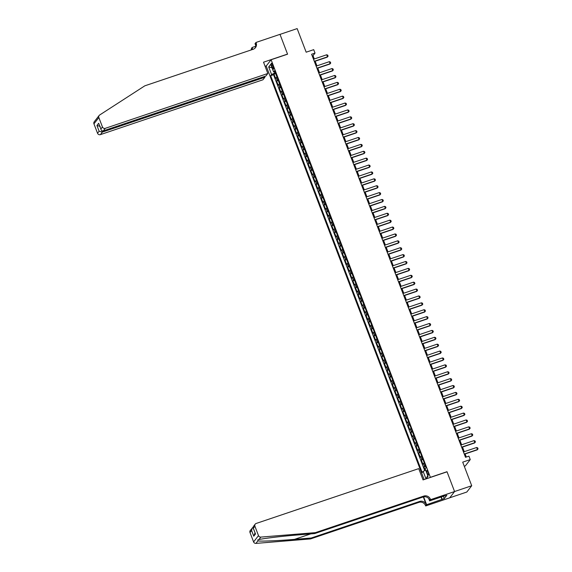 <?xml version="1.0" encoding="UTF-8"?>
<svg xmlns="http://www.w3.org/2000/svg" width="572" height="572" viewBox="0 0 572 572"><rect width="100%" height="100%" fill="white"/><g stroke="black" fill="none" stroke-linecap="round" stroke-linejoin="round"><path stroke-width="0.86" d="M428.106 472.186A2.388 0.586 -108.6 0 0 426.919 470.463A2.388 0.586 -108.6 0 0 427.263 473.273A2.388 0.586 -108.6 0 0 428.449 474.989A2.388 0.586 -108.6 0 0 428.106 472.186M464.278 466.252L465.343 465.894L470.248 459.595L468.933 456.149L465.508 457.307L311.597 54.254L315.022 53.096L313.706 49.65L306.163 52.195L297.154 28.6L280.008 34.384L287.566 54.19L271.107 59.745L430.423 477.427M449.721 497.804L466.809 492.034L471.714 485.742L454.568 491.527L447.004 471.714L430.544 477.27M271.107 59.745L266.202 66.045L424.109 479.558M276.955 77.077A2.989 0.458 159.1 0 0 276.054 77.685L275.568 78.307L273.988 74.174L275.632 73.616M278.006 79.83A2.989 0.458 159.1 0 0 277.105 80.445L276.619 81.06L278.264 80.509M276.619 81.06L278.199 85.199L278.686 84.577A2.989 0.458 159.1 0 1 279.586 83.962M282.218 90.855A2.989 0.458 159.1 0 0 281.317 91.463L280.831 92.085L279.25 87.952L280.895 87.394M284.849 97.74A2.989 0.458 159.1 0 0 283.948 98.355L283.462 98.977L281.882 94.845L283.526 94.287M287.48 104.633A2.989 0.458 159.1 0 0 286.579 105.248L286.093 105.863L284.513 101.73L286.157 101.18M290.111 111.526A2.989 0.458 159.1 0 0 289.21 112.133L288.724 112.755L287.144 108.623L288.788 108.065M292.742 118.411A2.989 0.458 159.1 0 0 291.842 119.026L291.355 119.648L289.775 115.508L291.42 114.958M295.374 125.304A2.989 0.458 159.1 0 0 294.473 125.911L293.987 126.534L292.406 122.401L294.051 121.85M298.005 132.189A2.989 0.458 159.1 0 0 297.104 132.804L296.618 133.426L295.038 129.293L296.682 128.736M300.636 139.082A2.989 0.458 159.1 0 0 299.735 139.697L299.249 140.312L297.669 136.179L299.313 135.628M303.267 145.974A2.989 0.458 159.1 0 0 302.366 146.582L301.88 147.204L300.3 143.071L301.945 142.514M305.898 152.86A2.989 0.458 159.1 0 0 304.998 153.475L304.511 154.097L302.931 149.964L304.576 149.406M308.53 159.752A2.989 0.458 159.1 0 0 307.629 160.36L307.143 160.982L305.562 156.85L307.207 156.299M311.154 166.638A2.989 0.458 159.1 0 0 310.253 167.253L309.774 167.875L308.194 163.742L309.838 163.184M313.785 173.53A2.989 0.458 159.1 0 0 312.884 174.145L312.405 174.767L310.825 170.628L312.469 170.077M316.416 180.423A2.989 0.458 159.1 0 0 315.515 181.031L315.036 181.653L313.456 177.52L315.1 176.963M319.047 187.309A2.989 0.458 159.1 0 0 318.146 187.923L317.667 188.545L316.087 184.413L317.732 183.855M321.678 194.201A2.989 0.458 159.1 0 0 320.778 194.809L320.299 195.431L318.718 191.298L320.363 190.748M324.31 201.094A2.989 0.458 159.1 0 0 323.409 201.702L322.93 202.324L321.35 198.191L322.994 197.633M326.941 207.979A2.989 0.458 159.1 0 0 326.04 208.594L325.561 209.216L323.981 205.076L325.625 204.526M329.572 214.872A2.989 0.458 159.1 0 0 328.671 215.48L328.192 216.102L326.612 211.969L328.257 211.411M332.203 221.757A2.989 0.458 159.1 0 0 331.302 222.372L330.823 222.994L329.243 218.862L330.888 218.304M334.834 228.65A2.989 0.458 159.1 0 0 333.934 229.265L333.455 229.88L331.874 225.747L333.519 225.196M337.466 235.542A2.989 0.458 159.1 0 0 336.565 236.15L336.079 236.772L334.506 232.64L336.15 232.082M340.097 242.428A2.989 0.458 159.1 0 0 339.196 243.043L338.71 243.665L337.137 239.525L338.781 238.974M342.728 249.32A2.989 0.458 159.1 0 0 341.827 249.928L341.341 250.55L339.768 246.418L341.412 245.867M345.359 256.206A2.989 0.458 159.1 0 0 344.458 256.821L343.972 257.443L342.399 253.31L344.044 252.752M347.99 263.099A2.989 0.458 159.1 0 0 347.09 263.713L346.603 264.328L345.03 260.196L346.668 259.645M350.622 269.991A2.989 0.458 159.1 0 0 349.721 270.599L349.235 271.221L347.662 267.088L349.299 266.531M353.253 276.877A2.989 0.458 159.1 0 0 352.352 277.492L351.866 278.114L350.286 273.981L351.93 273.423M355.884 283.769A2.989 0.458 159.1 0 0 354.983 284.377L354.497 284.999L352.917 280.866L354.561 280.316M358.515 290.655A2.989 0.458 159.1 0 0 357.614 291.27L357.128 291.892L355.548 287.759L357.193 287.201M361.147 297.547A2.989 0.458 159.1 0 0 360.246 298.162L359.759 298.784L358.179 294.644L359.824 294.094M363.778 304.44A2.989 0.458 159.1 0 0 362.877 305.048L362.391 305.67L360.81 301.537L362.455 300.979M366.409 311.325A2.989 0.458 159.1 0 0 365.508 311.94L365.022 312.562L363.442 308.43L365.086 307.872M369.04 318.218A2.989 0.458 159.1 0 0 368.139 318.826L367.653 319.448L366.073 315.315L367.717 314.764M371.671 325.111A2.989 0.458 159.1 0 0 370.77 325.718L370.284 326.34L368.704 322.208L370.349 321.65M374.303 331.996A2.989 0.458 159.1 0 0 373.402 332.611L372.915 333.233L371.335 329.093L372.98 328.542M376.934 338.889A2.989 0.458 159.1 0 0 376.033 339.496L375.547 340.118L373.966 335.986L375.611 335.428M379.565 345.774A2.989 0.458 159.1 0 0 378.664 346.389L378.178 347.011L376.598 342.878L378.242 342.321M382.196 352.667A2.989 0.458 159.1 0 0 381.295 353.281L380.809 353.896L379.229 349.764L380.873 349.213M384.827 359.559A2.989 0.458 159.1 0 0 383.926 360.167L383.44 360.789L381.86 356.656L383.505 356.099M387.458 366.445A2.989 0.458 159.1 0 0 386.558 367.06L386.071 367.682L384.491 363.542L386.136 362.991M390.09 373.337A2.989 0.458 159.1 0 0 389.182 373.945L388.703 374.567L387.122 370.434L388.767 369.877M392.714 380.223A2.989 0.458 159.1 0 0 391.813 380.838L391.334 381.46L389.754 377.327L391.398 376.769M395.345 387.115A2.989 0.458 159.1 0 0 394.444 387.73L393.965 388.345L392.385 384.212L394.029 383.662M397.976 394.008A2.989 0.458 159.1 0 0 397.075 394.616L396.596 395.238L395.016 391.105L396.661 390.547M400.607 400.893A2.989 0.458 159.1 0 0 399.706 401.508L399.227 402.13L397.647 397.99L399.292 397.44M403.239 407.786A2.989 0.458 159.1 0 0 402.338 408.394L401.859 409.016L400.278 404.883L401.923 404.332M405.87 414.671A2.989 0.458 159.1 0 0 404.969 415.286L404.49 415.908L402.91 411.776L404.554 411.218M408.501 421.564A2.989 0.458 159.1 0 0 407.6 422.179L407.121 422.794L405.541 418.661L407.185 418.111M411.132 428.457A2.989 0.458 159.1 0 0 410.231 429.064L409.752 429.686L408.172 425.554L409.817 424.996M413.763 435.342A2.989 0.458 159.1 0 0 412.862 435.957L412.383 436.579L410.803 432.446L412.448 431.889M416.395 442.235A2.989 0.458 159.1 0 0 415.494 442.842L415.007 443.464L413.434 439.332L415.079 438.781M419.026 449.127A2.989 0.458 159.1 0 0 418.125 449.735L417.639 450.357L416.066 446.224L417.71 445.667M421.657 456.013A2.989 0.458 159.1 0 0 420.756 456.628L420.27 457.25L418.697 453.11L420.341 452.559M424.288 462.905A2.989 0.458 159.1 0 0 423.387 463.513L422.901 464.135L421.328 460.002L422.973 459.445M271.757 66.002L272.336 67.51A2.317 0.565 -108.6 0 0 273.488 69.176A2.317 0.565 -108.6 0 0 273.159 66.459L272.579 64.943A2.317 0.565 -108.6 0 0 271.428 63.277A2.317 0.565 -108.6 0 0 271.757 66.002L272.844 65.63M427.749 475.582L426.061 478.9L428.049 476.369L425.153 468.79L426.083 467.596L274.539 70.742L273.609 71.936L274.939 71.786M426.018 478.914L423.137 471.378L422.207 472.565L270.663 75.711L271.593 74.524L268.697 66.945L270.713 64.357L273.609 71.936M273.988 74.174L273.545 74.746L424.71 470.606M425.339 465.658A2.989 0.458 -20.9 0 0 424.438 466.273L423.959 466.895L425.268 470.334M421.328 460.002L421.807 459.38A2.989 0.458 -20.9 0 1 422.708 458.773M418.697 453.11L419.176 452.488A2.989 0.458 -20.9 0 1 420.077 451.88M416.066 446.224L416.545 445.602A2.989 0.458 -20.9 0 1 417.446 444.987M413.434 439.332L413.913 438.71A2.989 0.458 -20.9 0 1 414.814 438.102M410.803 432.446L411.282 431.824A2.989 0.458 -20.9 0 1 412.183 431.209M408.172 425.554L408.651 424.932A2.989 0.458 -20.9 0 1 409.552 424.324M405.541 418.661L406.02 418.039A2.989 0.458 -20.9 0 1 406.921 417.431M402.91 411.776L403.396 411.154A2.989 0.458 -20.9 0 1 404.297 410.539M400.278 404.883L400.765 404.261A2.989 0.458 -20.9 0 1 401.666 403.653M397.647 397.99L398.133 397.376A2.989 0.458 -20.9 0 1 399.034 396.761M395.016 391.105L395.502 390.483A2.989 0.458 -20.9 0 1 396.403 389.868M392.385 384.212L392.871 383.59A2.989 0.458 -20.9 0 1 393.772 382.983M389.754 377.327L390.24 376.705A2.989 0.458 -20.9 0 1 391.141 376.09M387.122 370.434L387.609 369.812A2.989 0.458 -20.9 0 1 388.51 369.205M384.491 363.542L384.977 362.927A2.989 0.458 -20.9 0 1 385.878 362.312M381.86 356.656L382.346 356.034A2.989 0.458 -20.9 0 1 383.247 355.419M379.229 349.764L379.715 349.142A2.989 0.458 -20.9 0 1 380.616 348.534M376.598 342.878L377.084 342.256A2.989 0.458 -20.9 0 1 377.985 341.641M373.966 335.986L374.453 335.364A2.989 0.458 -20.9 0 1 375.354 334.756M371.335 329.093L371.821 328.478A2.989 0.458 -20.9 0 1 372.722 327.863M368.704 322.208L369.19 321.586A2.989 0.458 -20.9 0 1 370.091 320.971M366.073 315.315L366.559 314.693A2.989 0.458 -20.9 0 1 367.46 314.085M363.442 308.43L363.928 307.808A2.989 0.458 -20.9 0 1 364.829 307.193M360.81 301.537L361.297 300.915A2.989 0.458 -20.9 0 1 362.198 300.307M358.179 294.644L358.665 294.022A2.989 0.458 -20.9 0 1 359.566 293.415M355.548 287.759L356.034 287.137A2.989 0.458 -20.9 0 1 356.935 286.522M352.917 280.866L353.403 280.244A2.989 0.458 -20.9 0 1 354.304 279.637M350.286 273.981L350.772 273.359A2.989 0.458 -20.9 0 1 351.673 272.744M347.662 267.088L348.141 266.466A2.989 0.458 -20.9 0 1 349.042 265.851M345.03 260.196L345.509 259.574A2.989 0.458 -20.9 0 1 346.41 258.966M342.399 253.31L342.878 252.688A2.989 0.458 -20.9 0 1 343.779 252.073M339.768 246.418L340.247 245.796A2.989 0.458 -20.9 0 1 341.148 245.188M337.137 239.525L337.616 238.91A2.989 0.458 -20.9 0 1 338.517 238.295M334.506 232.64L334.985 232.017A2.989 0.458 -20.9 0 1 335.886 231.403M331.874 225.747L332.353 225.125A2.989 0.458 -20.9 0 1 333.254 224.517M329.243 218.862L329.722 218.239A2.989 0.458 -20.9 0 1 330.623 217.625M326.612 211.969L327.091 211.347A2.989 0.458 -20.9 0 1 327.992 210.739M323.981 205.076L324.467 204.461A2.989 0.458 -20.9 0 1 325.368 203.847M321.35 198.191L321.836 197.569A2.989 0.458 -20.9 0 1 322.737 196.954M318.718 191.298L319.205 190.676A2.989 0.458 -20.9 0 1 320.106 190.068M316.087 184.413L316.573 183.791A2.989 0.458 -20.9 0 1 317.474 183.176M313.456 177.52L313.942 176.898A2.989 0.458 -20.9 0 1 314.843 176.29M310.825 170.628L311.311 170.006A2.989 0.458 -20.9 0 1 312.212 169.398M308.194 163.742L308.68 163.12A2.989 0.458 -20.9 0 1 309.581 162.505M305.562 156.85L306.049 156.227A2.989 0.458 -20.9 0 1 306.95 155.62M302.931 149.964L303.417 149.342A2.989 0.458 -20.9 0 1 304.318 148.727M300.3 143.071L300.786 142.449A2.989 0.458 -20.9 0 1 301.687 141.835M297.669 136.179L298.155 135.557A2.989 0.458 -20.9 0 1 299.056 134.949M295.038 129.293L295.524 128.671A2.989 0.458 -20.9 0 1 296.425 128.056M292.406 122.401L292.893 121.779A2.989 0.458 -20.9 0 1 293.793 121.171M289.775 115.508L290.261 114.893A2.989 0.458 -20.9 0 1 291.162 114.278M287.144 108.623L287.63 108.001A2.989 0.458 -20.9 0 1 288.531 107.386M284.513 101.73L284.999 101.108A2.989 0.458 -20.9 0 1 285.9 100.5M281.882 94.845L282.368 94.223A2.989 0.458 -20.9 0 1 283.269 93.608M279.25 87.952L279.737 87.33A2.989 0.458 -20.9 0 1 280.637 86.722M274.46 71.843L274.867 72.916L271.593 74.524M275.311 72.766L274.867 72.916M470.248 459.595L462.705 462.14L471.714 485.742M314.3 58.959L313.034 55.648L315.022 53.096M466.309 457.035L465.129 453.946M464.264 451.68L462.498 447.061M461.633 444.794L459.867 440.168M459.001 437.902L457.235 433.276M456.37 431.009L454.604 426.39M453.739 424.124L451.973 419.498M451.108 417.231L449.342 412.612M448.477 410.346L446.711 405.72M445.845 403.453L444.079 398.827M443.214 396.56L441.448 391.942M440.583 389.675L438.817 385.049M437.952 382.782L436.186 378.163M435.321 375.89L433.555 371.271M432.689 369.004L430.923 364.378M430.058 362.112L428.292 357.493M427.427 355.226L425.668 350.6M424.796 348.334L423.037 343.708M422.165 341.441L420.406 336.822M419.541 334.556L417.774 329.93M416.909 327.663L415.143 323.044M414.278 320.778L412.512 316.152M411.647 313.885L409.881 309.259M409.016 306.992L407.25 302.373M406.385 300.107L404.618 295.481M403.753 293.214L401.987 288.595M401.122 286.329L399.356 281.703M398.491 279.436L396.725 274.81M395.86 272.544L394.094 267.925M393.229 265.658L391.462 261.032M390.597 258.766L388.831 254.147M387.966 251.873L386.2 247.254M385.335 244.988L383.569 240.362M382.704 238.095L380.938 233.476M380.073 231.21L378.307 226.583M377.441 224.317L375.675 219.691M374.81 217.424L373.044 212.805M372.179 210.539L370.413 205.913M369.548 203.646L367.782 199.027M366.917 196.761L365.15 192.135M364.285 189.868L362.519 185.242M361.654 182.976L359.888 178.357M359.023 176.09L357.257 171.464M356.392 169.198L354.626 164.579M353.761 162.312L351.995 157.686M351.129 155.42L349.363 150.793M348.498 148.527L346.739 143.908M345.867 141.641L344.108 137.015M343.236 134.749L341.477 130.13M340.612 127.856L338.846 123.237M337.98 120.971L336.214 116.345M335.349 114.078L333.583 109.459M332.718 107.193L330.952 102.567M330.087 100.3L328.321 95.681M327.456 93.408L325.69 88.789M324.825 86.522L323.058 81.896M322.193 79.63L320.427 75.011M319.562 72.744L317.796 68.118M316.931 65.851L315.165 61.225M312.233 55.92L313.034 55.648M273.545 74.746L270.663 75.711M423.959 466.895L425.597 466.337M423.137 471.378L425.668 470.134M272.043 67.832L268.697 66.945M313.492 59.231L326.705 54.776L327.692 55.119L328.092 56.156L327.255 57.15L314.357 61.497M326.705 54.776L327.491 56.842L314.285 61.297M328.092 56.156L327.255 57.15M96.382 119.026L99.142 115.48A2.238 2.145 37.9 0 0 98.849 117.553L93.944 123.845A2.238 2.145 -142.1 0 1 94.237 121.779L96.382 119.026M267.839 73.488L105.291 128.328L103.31 130.874L265.858 76.033L267.839 73.488L263.528 62.191L287.53 54.09L279.994 34.349L255.984 42.45L255.026 43.687L255.748 45.574M99.142 115.48A2.238 2.145 37.9 0 1 99.65 115.015L144.809 85.829L253.174 49.271A5.227 5.005 37.9 0 0 256.134 42.828L255.984 42.45M264.614 76.455L264.915 77.241L262.934 79.787L100.386 134.627A2.238 2.145 -142.1 0 1 97.54 133.255L99.12 131.217L96.94 125.497L98.677 123.273L100.858 128.986L102.445 126.955L98.849 117.553M97.54 133.255L93.944 123.845M251.444 49.85A5.227 5.005 37.9 0 0 251.222 49.128L252.045 47.512L252.767 49.406M255.698 46.282L252.045 47.512M266.323 65.887L265.093 66.302M264.915 77.241L102.367 132.082L100.386 134.627M252.273 49.571A5.227 5.005 37.9 0 0 251.952 48.191L252.452 49.514M102.445 126.955A2.238 2.145 37.9 0 0 105.291 128.328M255.062 48.105A5.227 5.005 37.9 0 0 255.405 43.758L256.134 42.828M99.12 131.217L102.367 132.082L101.83 130.673M96.94 125.497L100.186 126.362M98.677 123.273L100.858 128.986C101.223 130.502 102.045 131.124 103.31 130.874M315.422 532.632L314.7 533.569L297.955 534.934C281.996 536.2 263.542 538.402 258.887 539.596L257.886 539.825L257.865 540.912C261.168 541.455 278.471 540.726 294.501 539.367L311.247 538.002L419.612 501.444A5.227 5.005 -142.1 0 1 426.254 504.647L425.675 505.955L449.678 497.854L454.583 491.555L447.047 471.821L423.037 479.915L418.725 468.618L256.177 523.459A2.238 2.145 37.9 0 0 254.905 526.219L258.501 535.621A2.238 2.145 37.9 0 0 260.832 537.101L315.422 532.632L423.788 496.074A5.227 5.005 -142.1 0 1 430.43 499.277L430.58 499.656L454.583 491.555M311.247 538.002L310.517 538.931L418.883 502.373A5.227 5.005 -142.1 0 1 425.525 505.577M430.43 499.277L429.708 500.207A5.227 5.005 -142.1 0 0 423.065 497.004L314.7 533.569M254.905 526.219L253.325 528.256L255.505 533.969L253.768 536.2L251.587 530.48L250 532.518L253.596 541.92L258.501 535.621M257.865 540.912L255.927 543.4L310.517 538.931M430.58 499.656L429.615 500.893L444.701 495.802M443.379 496.246L444.265 498.569L446.825 495.288L444.766 495.981M444.265 498.569L426.633 504.718L425.675 505.955M429.615 500.893L428.743 498.605M423.309 496.932L426.254 504.647M423.63 496.853L426.633 504.718M255.927 543.4A2.238 2.145 -142.1 0 1 253.596 541.92M250 532.518A2.238 2.145 -142.1 0 1 250.293 530.444L253.01 527.312M441.999 499.535L441.041 497.039M441.319 496.939L442.206 499.263M253.325 528.256L253.274 526.612L255.198 524.145M255.505 533.969L253.096 527.849M253.768 536.2L255.019 532.897M251.587 530.48L252.216 527.977M316.123 66.123L329.336 61.669L330.323 62.012L330.723 63.042L329.887 64.043L316.988 68.39M329.336 61.669L330.123 63.735L316.917 68.19M330.723 63.042L329.887 64.043M318.754 73.016L331.967 68.554L332.954 68.897L333.347 69.934L332.518 70.928L319.619 75.282M331.967 68.554L332.754 70.621L319.548 75.082M333.347 69.934L332.518 70.928M321.385 79.901L334.599 75.447L335.585 75.79L335.978 76.82L335.149 77.821L322.25 82.168M334.599 75.447L335.385 77.513L322.179 81.968M335.978 76.82L335.149 77.821M324.017 86.794L337.23 82.332L338.216 82.675L338.61 83.712L337.78 84.706L324.882 89.06M337.23 82.332L338.016 84.406L324.81 88.86M338.61 83.712L337.78 84.706M326.648 93.679L339.861 89.225L340.848 89.568L341.241 90.605L340.411 91.599L327.513 95.946M339.861 89.225L340.647 91.291L327.441 95.746M341.241 90.605L340.411 91.599M329.279 100.572L342.492 96.117L343.479 96.461L343.872 97.49L343.043 98.491L330.144 102.838M342.492 96.117L343.279 98.184L330.073 102.638M343.872 97.49L343.043 98.491M331.91 107.465L345.123 103.003L346.11 103.346L346.503 104.383L345.674 105.377L332.775 109.731M345.123 103.003L345.91 105.069L332.704 109.531M346.503 104.383L345.674 105.377M334.541 114.35L347.755 109.895L348.741 110.239L349.135 111.268L348.305 112.269L335.406 116.616M347.755 109.895L348.541 111.962L335.335 116.416M349.135 111.268L348.305 112.269M337.173 121.243L350.386 116.781L351.372 117.131L351.766 118.161L350.936 119.155L338.038 123.509M350.386 116.781L351.172 118.854L337.966 123.309M351.766 118.161L350.936 119.155M339.804 128.128L353.017 123.674L354.004 124.017L354.397 125.053L353.567 126.047L340.669 130.395M353.017 123.674L353.803 125.74L340.59 130.194M354.397 125.053L353.567 126.047M342.435 135.021L355.648 130.566L356.635 130.909L357.028 131.939L356.199 132.94L343.3 137.287M355.648 130.566L356.435 132.632L343.221 137.087M357.028 131.939L356.199 132.94M345.066 141.913L358.279 137.452L359.266 137.795L359.659 138.832L358.83 139.825L345.931 144.18M358.279 137.452L359.066 139.518L345.853 143.98M359.659 138.832L358.83 139.825M347.697 148.799L360.911 144.344L361.897 144.687L362.29 145.724L361.461 146.718L348.562 151.065M360.911 144.344L361.697 146.411L348.484 150.865M362.29 145.724L361.461 146.718M350.329 155.691L363.542 151.237L364.528 151.58L364.922 152.61L364.092 153.603L351.194 157.958M363.542 151.237L364.328 153.303L351.115 157.758M364.922 152.61L364.092 153.603M352.96 162.577L366.166 158.122L367.16 158.465L367.553 159.502L366.716 160.496L353.825 164.85M366.166 158.122L366.959 160.189L353.746 164.65M367.553 159.502L366.716 160.496M355.591 169.469L368.797 165.015L369.791 165.358L370.184 166.388L369.348 167.389L356.456 171.736M368.797 165.015L369.591 167.081L356.377 171.536M370.184 166.388L369.348 167.389M358.222 176.362L371.428 171.9L372.422 172.243L372.815 173.28L371.979 174.274L359.087 178.628M371.428 171.9L372.222 173.967L359.009 178.428M372.815 173.28L371.979 174.274M360.853 183.247L374.059 178.793L375.053 179.136L375.447 180.173L374.61 181.167L361.718 185.514M374.059 178.793L374.853 180.859L361.64 185.314M375.447 180.173L374.61 181.167M363.485 190.14L376.691 185.685L377.684 186.029L378.078 187.058L377.241 188.059L364.35 192.406M376.691 185.685L377.484 187.752L364.271 192.206M378.078 187.058L377.241 188.059M366.116 197.033L379.322 192.571L380.316 192.914L380.709 193.951L379.872 194.945L366.981 199.299M379.322 192.571L380.115 194.637L366.902 199.099M380.709 193.951L379.872 194.945M368.747 203.918L381.953 199.464L382.947 199.807L383.34 200.836L382.504 201.837L369.612 206.185M381.953 199.464L382.747 201.53L369.533 205.984M383.34 200.836L382.504 201.837M371.378 210.811L384.584 206.349L385.578 206.692L385.971 207.729L385.135 208.723L372.243 213.077M384.584 206.349L385.378 208.422L372.165 212.877M385.971 207.729L385.135 208.723M374.009 217.696L387.215 213.242L388.209 213.585L388.602 214.622L387.766 215.615L374.874 219.963M387.215 213.242L388.009 215.308L374.796 219.762M388.602 214.622L387.766 215.615M376.641 224.589L389.847 220.134L390.84 220.477L391.234 221.507L390.397 222.508L377.506 226.855M389.847 220.134L390.64 222.201L377.427 226.655M391.234 221.507L390.397 222.508M379.272 231.481L392.478 227.02L393.472 227.363L393.865 228.4L393.028 229.393L380.137 233.748M392.478 227.02L393.271 229.086L380.058 233.548M393.865 228.4L393.028 229.393M381.903 238.367L395.109 233.912L396.103 234.255L396.496 235.285L395.66 236.286L382.768 240.633M395.109 233.912L395.903 235.979L382.689 240.433M396.496 235.285L395.66 236.286M384.534 245.259L397.74 240.798L398.727 241.148L399.127 242.178L398.291 243.172L385.399 247.526M397.74 240.798L398.527 242.871L385.321 247.326M399.127 242.178L398.291 243.172M387.158 252.145L400.371 247.69L401.358 248.033L401.758 249.07L400.922 250.064L388.031 254.411M400.371 247.69L401.158 249.757L387.952 254.211M401.758 249.07L400.922 250.064M389.789 259.037L403.003 254.583L403.989 254.926L404.39 255.956L403.553 256.957L390.662 261.304M403.003 254.583L403.789 256.649L390.583 261.104M404.39 255.956L403.553 256.957M392.421 265.93L405.634 261.468L406.62 261.812L407.021 262.848L406.184 263.842L393.286 268.197M405.634 261.468L406.42 263.535L393.214 267.996M407.021 262.848L406.184 263.842M395.052 272.815L408.265 268.361L409.252 268.704L409.652 269.741L408.816 270.735L395.917 275.082M408.265 268.361L409.051 270.427L395.845 274.882M409.652 269.741L408.816 270.735M397.683 279.708L410.896 275.254L411.883 275.597L412.283 276.626L411.447 277.62L398.548 281.975M410.896 275.254L411.683 277.32L398.477 281.774M412.283 276.626L411.447 277.62M400.314 286.593L413.527 282.139L414.514 282.482L414.907 283.519L414.078 284.513L401.179 288.867M413.527 282.139L414.314 284.205L401.108 288.667M414.907 283.519L414.078 284.513M402.945 293.486L416.159 289.032L417.145 289.375L417.539 290.404L416.709 291.405L403.811 295.753M416.159 289.032L416.945 291.098L403.739 295.552M417.539 290.404L416.709 291.405M405.577 300.379L418.79 295.917L419.776 296.26L420.17 297.297L419.34 298.291L406.442 302.645M418.79 295.917L419.576 297.983L406.37 302.445M420.17 297.297L419.34 298.291M408.208 307.264L421.421 302.81L422.408 303.153L422.801 304.19L421.972 305.183L409.073 309.531M421.421 302.81L422.207 304.876L409.001 309.33M422.801 304.19L421.972 305.183M410.839 314.157L424.052 309.702L425.039 310.045L425.432 311.075L424.603 312.076L411.704 316.423M424.052 309.702L424.839 311.769L411.633 316.223M425.432 311.075L424.603 312.076M413.47 321.049L426.683 316.588L427.67 316.931L428.063 317.968L427.234 318.962L414.335 323.316M426.683 316.588L427.47 318.654L414.264 323.116M428.063 317.968L427.234 318.962M416.101 327.935L429.315 323.48L430.301 323.823L430.695 324.853L429.865 325.854L416.967 330.201M429.315 323.48L430.101 325.547L416.895 330.001M430.695 324.853L429.865 325.854M418.733 334.827L431.946 330.366L432.933 330.709L433.326 331.746L432.496 332.74L419.598 337.094M431.946 330.366L432.732 332.432L419.519 336.894M433.326 331.746L432.496 332.74M421.364 341.713L434.577 337.258L435.564 337.602L435.957 338.638L435.128 339.632L422.229 343.979M434.577 337.258L435.363 339.325L422.15 343.779M435.957 338.638L435.128 339.632M423.995 348.605L437.208 344.151L438.195 344.494L438.588 345.524L437.759 346.525L424.86 350.872M437.208 344.151L437.995 346.217L424.781 350.672M438.588 345.524L437.759 346.525M426.626 355.498L439.839 351.036L440.826 351.38L441.219 352.416L440.39 353.41L427.491 357.765M439.839 351.036L440.626 353.103L427.413 357.564M441.219 352.416L440.39 353.41M429.257 362.383L442.471 357.929L443.457 358.272L443.851 359.302L443.021 360.303L430.123 364.65M442.471 357.929L443.257 359.995L430.044 364.45M443.851 359.302L443.021 360.303M431.889 369.276L445.095 364.814L446.088 365.165L446.482 366.194L445.645 367.188L432.754 371.543M445.095 364.814L445.888 366.888L432.675 371.342M446.482 366.194L445.645 367.188M434.52 376.161L447.726 371.707L448.72 372.05L449.113 373.087L448.276 374.081L435.385 378.428M447.726 371.707L448.519 373.773L435.306 378.228M449.113 373.087L448.276 374.081M437.151 383.054L450.357 378.6L451.351 378.943L451.744 379.972L450.908 380.973L438.016 385.321M450.357 378.6L451.151 380.666L437.938 385.12M451.744 379.972L450.908 380.973M439.782 389.947L452.988 385.485L453.982 385.828L454.375 386.865L453.539 387.859L440.647 392.213M452.988 385.485L453.782 387.551L440.569 392.013M454.375 386.865L453.539 387.859M442.413 396.832L455.619 392.378L456.613 392.721L457.007 393.75L456.17 394.752L443.279 399.099M455.619 392.378L456.413 394.444L443.2 398.898M457.007 393.75L456.17 394.752M445.045 403.725L458.251 399.27L459.244 399.613L459.638 400.643L458.801 401.637L445.91 405.991M458.251 399.27L459.044 401.337L445.831 405.791M459.638 400.643L458.801 401.637M447.676 410.61L460.882 406.156L461.876 406.499L462.269 407.536L461.432 408.53L448.541 412.884M460.882 406.156L461.675 408.222L448.462 412.684M462.269 407.536L461.432 408.53M450.307 417.503L463.513 413.048L464.507 413.392L464.9 414.421L464.064 415.422L451.172 419.769M463.513 413.048L464.307 415.115L451.093 419.569M464.9 414.421L464.064 415.422M452.938 424.395L466.144 419.934L467.138 420.277L467.531 421.314L466.695 422.308L453.803 426.662M466.144 419.934L466.938 422L453.725 426.462M467.531 421.314L466.695 422.308M455.569 431.281L468.775 426.826L469.769 427.17L470.163 428.206L469.326 429.2L456.435 433.547M468.775 426.826L469.569 428.893L456.356 433.347M470.163 428.206L469.326 429.2M458.201 438.173L471.407 433.719L472.401 434.062L472.794 435.092L471.957 436.086L459.066 440.44M471.407 433.719L472.2 435.785L458.987 440.24M472.794 435.092L471.957 436.086M460.832 445.059L474.038 440.604L475.032 440.948L475.425 441.984L474.588 442.978L461.697 447.333M474.038 440.604L474.832 442.671L461.618 447.132M475.425 441.984L474.588 442.978M463.463 451.952L476.669 447.497L477.656 447.84L478.056 448.87L477.22 449.871L464.328 454.218M476.669 447.497L477.456 449.563L464.249 454.018M478.056 448.87L477.22 449.871M277.105 80.445L276.054 77.685M424.438 466.273L423.387 463.513M421.807 459.38L420.756 456.628M419.176 452.488L418.125 449.735M416.545 445.602L415.494 442.842M413.913 438.71L412.862 435.957M411.282 431.824L410.231 429.064M408.651 424.932L407.6 422.179M406.02 418.039L404.969 415.286M403.396 411.154L402.338 408.394M400.765 404.261L399.706 401.508M398.133 397.376L397.075 394.616M395.502 390.483L394.444 387.73M392.871 383.59L391.813 380.838M390.24 376.705L389.182 373.945M387.609 369.812L386.558 367.06M384.977 362.927L383.926 360.167M382.346 356.034L381.295 353.281M379.715 349.142L378.664 346.389M377.084 342.256L376.033 339.496M374.453 335.364L373.402 332.611M371.821 328.478L370.77 325.718M369.19 321.586L368.139 318.826M366.559 314.693L365.508 311.94M363.928 307.808L362.877 305.048M361.297 300.915L360.246 298.162M358.665 294.022L357.614 291.27M356.034 287.137L354.983 284.377M353.403 280.244L352.352 277.492M350.772 273.359L349.721 270.599M348.141 266.466L347.09 263.713M345.509 259.574L344.458 256.821M342.878 252.688L341.827 249.928M340.247 245.796L339.196 243.043M337.616 238.91L336.565 236.15M334.985 232.017L333.934 229.265M332.353 225.125L331.302 222.372M329.722 218.239L328.671 215.48M327.091 211.347L326.04 208.594M324.467 204.461L323.409 201.702M321.836 197.569L320.778 194.809M319.205 190.676L318.146 187.923M316.573 183.791L315.515 181.031M313.942 176.898L312.884 174.145M311.311 170.006L310.253 167.253M308.68 163.12L307.629 160.36M306.049 156.227L304.998 153.475M303.417 149.342L302.366 146.582M300.786 142.449L299.735 139.697M298.155 135.557L297.104 132.804M295.524 128.671L294.473 125.911M292.893 121.779L291.842 119.026M290.261 114.893L289.21 112.133M287.63 108.001L286.579 105.248M284.999 101.108L283.948 98.355M282.368 94.223L281.317 91.463M279.737 87.33L278.686 84.577M273.395 67.16L272.336 67.51M251.952 48.191L251.222 49.128M294.501 539.367L310.746 533.89M419.612 501.444L418.883 502.373M423.065 497.004L423.788 496.074M260.832 537.101L258.887 539.596"/></g></svg>
